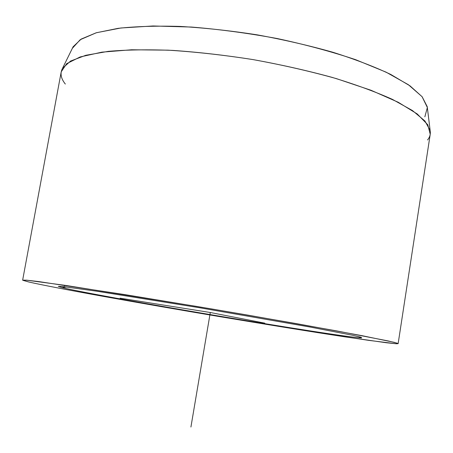 <?xml version="1.0" encoding="UTF-8"?>
<svg xmlns="http://www.w3.org/2000/svg" width="453" height="453" viewBox="0 0 453 453"><rect width="100%" height="100%" fill="white"/><g stroke="black" fill="none" stroke-linecap="round" stroke-linejoin="round"><path stroke-width="0.68" d="M427.547 139.971C429.903 137.134 430.763 133.969 430.14 130.464L424.954 121.025L412.468 110.549L392.496 99.417C375.577 91.817 355.407 84.462 331.987 77.338C307.089 70.543 280.781 64.626 253.068 59.598C225.243 55.232 198.454 52.169 172.701 50.396C148.244 49.422 126.778 49.739 108.301 51.353L85.781 55.294L70.538 61.081L62.537 68.29C59.892 73.188 60.827 78.443 65.334 84.054M62.537 68.29L73.109 46.778L81.178 39.083L96.172 32.797L118.091 28.346C135.985 26.399 156.687 25.759 180.209 26.427C204.932 27.905 230.611 30.713 257.253 34.858C283.771 39.705 308.946 45.498 332.785 52.231C355.214 59.337 374.557 66.75 390.814 74.473L410.05 85.883L422.145 96.755L427.23 106.67L427.439 108.369M28.799 281.993C55.266 288.034 139.552 303.136 219.399 316.579L317.621 332.621L368.731 340.367L396.284 343.77L398.142 343.646L394.348 342.366L361.777 335.622L296.857 323.702L210.917 308.816L124.858 294.614L38.873 281.602L26.653 280.175L22.65 280.141L28.799 281.993L22.763 280.277L26.319 280.147L66.076 285.469L196.71 306.426L247.876 315.129L336.794 330.928L388.289 340.962L397.428 343.244L396.284 343.77L386.205 342.734L345.396 336.919C310.192 331.551 265.379 324.297 219.399 316.579C139.552 303.136 55.266 288.034 28.799 281.993M22.65 280.141L61.212 71.834L66.659 63.68L80.153 56.948L101.919 52.152L131.568 49.773L167.989 50.158C195.09 51.835 223.454 54.977 253.068 59.598C282.553 64.977 310.373 71.331 336.517 78.658L371.041 90.277L398.255 102.276L417.236 113.958L427.768 124.756L430.231 134.247L398.142 343.646M61.976 287.57L66.727 286.981L61.976 287.57L58.307 286.387L62.48 286.506L96.313 291.137L199.694 307.763L309.892 327.009L352.615 335.26L361.234 337.298L361.602 337.938C340.939 337.309 99.247 296.613 61.976 287.57C99.247 296.613 340.939 337.309 361.602 337.938L357.983 336.454L361.602 337.938L361.234 337.298L352.615 335.26L309.892 327.009L199.694 307.763L96.313 291.137L62.48 286.506L58.307 286.387L61.976 287.57M424.852 116.817L427.36 107.514L422.077 96.676L408.357 84.7L386.041 72.135L355.684 59.7C331.839 51.71 305.628 44.643 277.055 38.505C247.904 33.137 219.348 29.315 191.393 27.044L153.063 25.974L120.906 27.99L96.393 32.729L80.209 39.7L72.355 48.312M264.773 323.153L210.294 312.502L120.136 298.187M210.294 312.502L190.923 427.026M430.14 130.464L427.23 106.67M64.473 285.928L64.977 285.305"/></g></svg>
